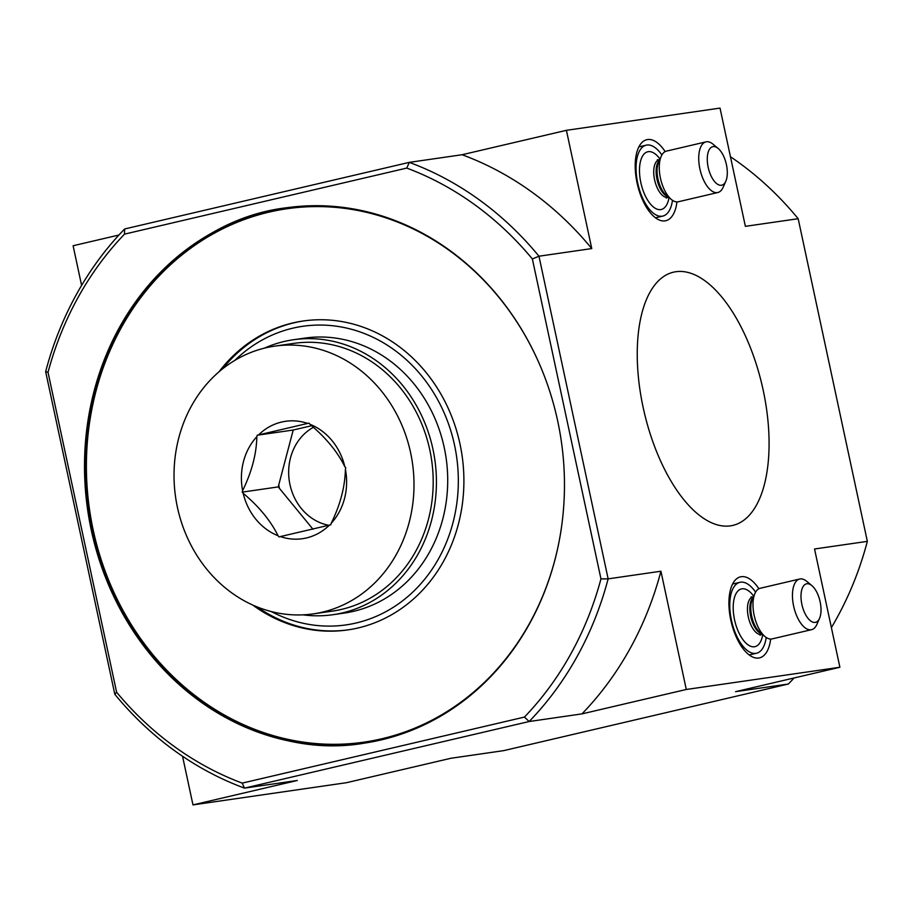 <?xml version="1.0" encoding="UTF-8"?>
<svg xmlns="http://www.w3.org/2000/svg" width="913" height="913" viewBox="0 0 913 913"><rect width="100%" height="100%" fill="white"/><g stroke="black" fill="none" stroke-linecap="round" stroke-linejoin="round"><path stroke-width="1.37" d="M192.974 804.901L297.296 780.489L244.501 788.124L529.152 721.521L524.461 717.07L242.207 783.114L244.501 788.124A330.323 292.228 81.8 0 1 114.821 694.291L45.65 371.637A330.323 292.228 81.8 0 1 124.625 228.98L124.522 234.127L406.764 168.083A325.119 287.629 81.8 0 1 532.37 258.972L600.959 578.888L608.138 578.865L660.932 571.218L686.291 689.475L839.892 667.255L735.57 691.666L788.375 684.02L503.714 750.634L450.908 758.269L346.586 782.681L192.974 804.901L182.543 756.272M118.93 235.029L73.108 245.745L81.599 285.404M831.401 627.596A330.323 292.228 -98.2 0 0 867.35 541.363L798.179 218.709L745.373 226.344L720.026 108.099L566.414 130.319L591.761 248.576L538.967 256.211L532.37 258.972M406.764 168.083L409.286 162.366L462.092 154.731L566.414 130.319M124.625 228.98L409.286 162.366A330.323 292.228 81.8 0 1 538.967 256.211L608.138 578.865A330.323 292.228 81.8 0 1 529.152 721.521L581.958 713.886L686.291 689.475M557.695 421.03A270.499 239.309 81.8 0 1 363.214 743.308A270.499 239.309 81.8 0 1 87.648 509.853A270.499 239.309 81.8 0 1 285.769 207.879A270.499 239.309 81.8 0 1 557.695 421.03M242.207 783.114A325.119 287.629 81.8 0 1 116.613 692.225L48.024 372.299A325.119 287.629 81.8 0 1 124.522 234.127M600.959 578.888A325.119 287.629 81.8 0 1 524.461 717.07M48.024 372.299L45.65 371.637M114.821 694.291L116.613 692.225M758.897 588.759A41.621 19.344 76.8 0 0 741.299 576.696A41.621 19.344 76.8 0 0 740.409 576.868A41.621 19.344 76.8 0 0 731.176 621.764A41.621 19.344 76.8 0 0 759.365 657.908A41.621 19.344 76.8 0 0 770.663 639.054M665.178 151.604A41.621 19.344 76.8 0 0 647.579 139.541A41.621 19.344 76.8 0 0 646.689 139.723A41.621 19.344 76.8 0 0 637.457 184.62A41.621 19.344 76.8 0 0 665.657 220.763A41.621 19.344 76.8 0 0 676.955 201.91M763.165 390.102A130.045 60.452 -103.2 0 1 729.361 525.991A130.045 60.452 -103.2 0 1 643.151 407.46A130.045 60.452 -103.2 0 1 670.199 273.158A130.045 60.452 -103.2 0 1 763.165 390.102M839.892 667.255L814.544 548.998L867.35 541.363M462.092 154.731A330.323 292.228 81.8 0 1 591.761 248.576M660.932 571.218A330.323 292.228 81.8 0 1 581.958 713.886M798.179 218.709A330.323 292.228 -98.2 0 0 730.457 156.728M788.375 684.02A330.323 292.228 -98.2 0 0 794.07 677.971M363.933 743.205A270.499 239.309 81.8 0 1 89.086 509.648A270.499 239.309 81.8 0 1 286.488 207.776M348.515 629.799A156.055 138.057 81.8 0 1 257.01 606.848M222.578 368.841A156.055 138.057 81.8 0 1 303.824 320.908M218.972 371.831A156.055 138.057 81.8 0 1 303.105 321.011A156.055 138.057 81.8 0 1 459.992 443.98A156.055 138.057 81.8 0 1 347.796 629.913A156.055 138.057 81.8 0 1 252.696 605.011M234.926 360.304A150.862 133.458 81.8 0 1 454.548 445.167A150.862 133.458 81.8 0 1 410.724 594.009A150.862 133.458 81.8 0 1 271.275 611.539M661.879 155.005A36.417 16.925 76.8 0 0 646.21 145.167A36.417 16.925 76.8 0 0 637.856 183.775A36.417 16.925 76.8 0 0 662.13 216.21A36.417 16.925 76.8 0 0 662.804 216.084A36.417 16.925 76.8 0 0 672.482 200.324M718.154 148.454L713.042 144.197A26.009 12.086 76.8 0 0 705.977 141.869L666.513 151.102A26.009 12.086 76.8 0 0 661.217 156.317A26.009 12.086 76.8 0 0 671.306 199.433A26.009 12.086 76.8 0 0 677.891 201.841A26.009 12.086 76.8 0 0 678.37 201.762L717.835 192.517A26.009 12.086 76.8 0 0 723.13 187.302L725.824 181.219A19.766 9.187 76.8 0 0 718.154 148.454A19.766 9.187 76.8 0 0 707.415 162.32A19.766 9.187 76.8 0 0 721.43 185.259A19.766 9.187 76.8 0 0 725.824 181.219M705.977 141.869A26.009 12.086 76.8 0 0 700.02 169.441A26.009 12.086 76.8 0 0 717.356 192.609A26.009 12.086 76.8 0 0 717.835 192.517M755.599 592.16A36.417 16.925 76.8 0 0 739.929 582.323A36.417 16.925 76.8 0 0 731.575 620.931A36.417 16.925 76.8 0 0 755.85 653.366A36.417 16.925 76.8 0 0 756.512 653.24A36.417 16.925 76.8 0 0 766.201 637.468M811.874 585.61L806.761 581.353A26.009 12.086 76.8 0 0 799.697 579.025L760.232 588.257A26.009 12.086 76.8 0 0 754.937 593.473A26.009 12.086 76.8 0 0 765.026 636.589A26.009 12.086 76.8 0 0 771.611 638.997A26.009 12.086 76.8 0 0 772.09 638.906L811.554 629.673A26.009 12.086 76.8 0 0 816.85 624.458L819.532 618.375A19.766 9.187 76.8 0 0 811.874 585.61A19.766 9.187 76.8 0 0 801.135 599.476A19.766 9.187 76.8 0 0 815.149 622.404A19.766 9.187 76.8 0 0 819.532 618.375M799.697 579.025A26.009 12.086 76.8 0 0 793.739 606.597A26.009 12.086 76.8 0 0 811.075 629.765A26.009 12.086 76.8 0 0 811.554 629.673M344.84 466.726L345.799 467.89L345.399 469.362A59.299 52.463 -98.2 0 1 331.191 523.297L330.803 524.781L329.456 525.089A59.299 52.463 -98.2 0 1 280.359 536.582L279.013 536.901L278.054 535.737A59.299 52.463 -98.2 0 1 243.178 493.282L242.23 492.118L242.618 490.646A59.299 52.463 -98.2 0 1 256.827 436.711L257.215 435.227L258.562 434.919A59.299 52.463 -98.2 0 1 307.658 423.427L309.005 423.118L309.964 424.283A59.299 52.463 -98.2 0 1 344.84 466.726C337.684 452.049 326.055 437.909 309.964 424.283M410.61 452.722A135.25 119.649 -98.2 0 0 274.642 346.153A135.25 119.649 -98.2 0 0 175.593 497.14A135.25 119.649 -98.2 0 0 313.376 613.867A135.25 119.649 -98.2 0 0 410.61 452.722M307.658 423.427L258.562 434.919M331.191 523.297C340.275 504.832 345.011 486.846 345.399 469.362M280.359 536.582L329.456 525.089M243.178 493.282C259.098 506.692 270.727 520.844 278.054 535.737M256.827 436.711C256.507 453.909 251.771 471.895 242.618 490.646M313.376 613.867L332.572 611.082A135.25 119.649 -98.2 0 0 429.806 449.949A135.25 119.649 -98.2 0 0 293.849 343.368L274.642 346.153M312.999 529.232L278.225 486.914L293.221 430.023L257.215 435.227M293.221 430.023L311.63 425.72M278.225 486.914L242.23 492.118M278.762 484.894A64.503 57.063 -98.2 0 0 279.504 488.466M313.421 427.295A52.018 46.015 -98.2 0 0 289.364 481.345A52.018 46.015 -98.2 0 0 328.726 525.283M302.968 614.848A138.89 122.878 -98.2 0 0 333.097 614.689L344.372 613.057A138.89 122.878 -98.2 0 0 353.582 611.322A138.89 122.878 -98.2 0 0 445.259 452.78A138.89 122.878 -98.2 0 0 304.611 338.13L293.324 339.762A138.89 122.878 -98.2 0 0 264.393 348.15M333.097 614.689A138.89 122.878 -98.2 0 0 342.307 612.954A138.89 122.878 -98.2 0 0 433.972 454.412A138.89 122.878 -98.2 0 0 293.324 339.762M561.472 527.463A269.461 238.384 81.8 0 1 217.431 710.93A269.461 238.384 81.8 0 1 155.13 280.245A269.461 238.384 81.8 0 1 537.049 358.695M660.008 159.056A29.65 13.786 76.8 0 0 639.488 171.142A29.65 13.786 76.8 0 0 660.715 209.602A29.65 13.786 76.8 0 0 669.012 197.516M657.999 160.209L657.326 159.764L659.083 159.786A19.253 8.947 76.8 0 0 654.678 180.192A19.253 8.947 76.8 0 0 667.506 197.334A19.253 8.947 76.8 0 0 667.86 197.276L666.296 198.075L666.695 197.379M659.448 160.334A19.253 8.947 76.8 0 0 657.155 180.009A19.253 8.947 76.8 0 0 667.939 196.626M661.217 156.317L658.57 162.32A19.858 9.233 76.8 0 0 666.273 195.234L671.306 199.433M753.727 596.212A29.65 13.786 76.8 0 0 733.196 608.298A29.65 13.786 76.8 0 0 754.435 646.758A29.65 13.786 76.8 0 0 762.732 634.672M751.719 597.364L751.045 596.919L752.803 596.942A19.253 8.947 76.8 0 0 748.398 617.348A19.253 8.947 76.8 0 0 761.225 634.489A19.253 8.947 76.8 0 0 761.579 634.421L760.015 635.231L760.415 634.535M753.168 597.479A19.253 8.947 76.8 0 0 750.874 617.165A19.253 8.947 76.8 0 0 761.659 633.782M754.937 593.473L752.289 599.476A19.858 9.233 76.8 0 0 759.981 632.389L765.026 636.589M287.207 207.673C159.182 222.35 63.978 368.943 89.348 512.227C107.917 654.644 239.366 764.911 364.664 743.102M655.477 217.796L662.804 216.084M638.883 146.89L646.21 145.167M667.86 197.276L668.521 197.117M659.083 159.786L659.757 159.627M749.196 654.952L756.512 653.24M732.603 584.035L739.929 582.323M761.579 634.421L762.241 634.273M752.803 596.942L753.476 596.782"/></g></svg>
